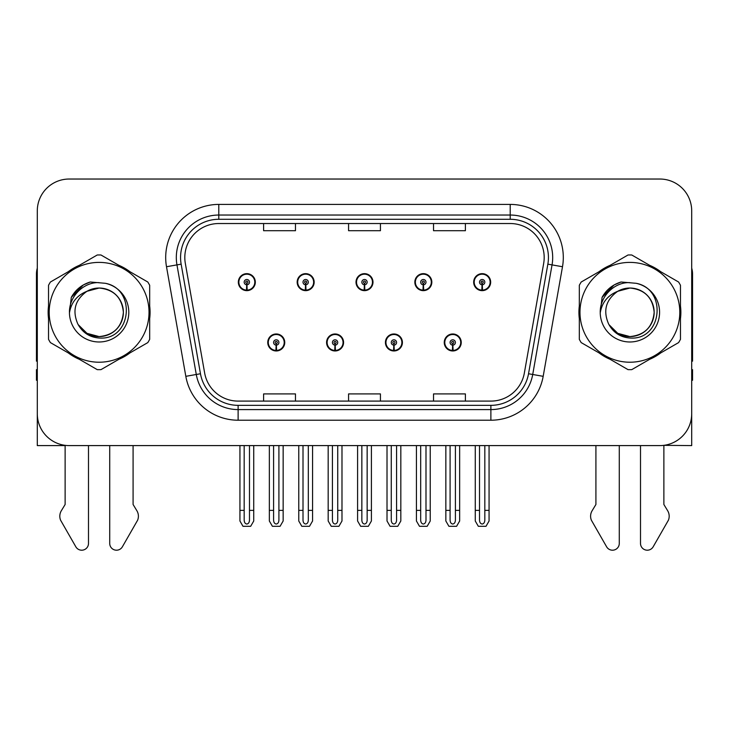 <?xml version="1.0" encoding="UTF-8"?>
<svg xmlns="http://www.w3.org/2000/svg" width="729" height="729" viewBox="0 0 729 729"><rect width="100%" height="100%" fill="white"/><g stroke="black" fill="none" stroke-linecap="round" stroke-linejoin="round"><path stroke-width="1.09" d="M267.753 342.475A8.493 8.493 0 0 0 276.245 350.968A8.493 8.493 0 0 0 284.747 342.475A8.493 8.493 0 0 0 276.245 333.973A8.493 8.493 0 0 0 267.753 342.475M326.583 342.475A8.493 8.493 0 0 0 335.085 350.968A8.493 8.493 0 0 0 343.578 342.475A8.493 8.493 0 0 0 335.085 333.973A8.493 8.493 0 0 0 326.583 342.475M385.422 342.475A8.493 8.493 0 0 0 393.915 350.968A8.493 8.493 0 0 0 402.417 342.475A8.493 8.493 0 0 0 393.915 333.973A8.493 8.493 0 0 0 385.422 342.475M414.837 282.15A8.493 8.493 0 0 0 423.33 290.643A8.493 8.493 0 0 0 431.832 282.15A8.493 8.493 0 0 0 423.33 273.657A8.493 8.493 0 0 0 414.837 282.15M356.007 282.15A8.493 8.493 0 0 0 364.5 290.643A8.493 8.493 0 0 0 372.993 282.15A8.493 8.493 0 0 0 364.5 273.657A8.493 8.493 0 0 0 356.007 282.15M297.168 282.15A8.493 8.493 0 0 0 305.67 290.643A8.493 8.493 0 0 0 314.163 282.15A8.493 8.493 0 0 0 305.67 273.657A8.493 8.493 0 0 0 297.168 282.15M238.337 282.15A8.493 8.493 0 0 0 246.83 290.643A8.493 8.493 0 0 0 255.323 282.15A8.493 8.493 0 0 0 246.83 273.657A8.493 8.493 0 0 0 238.337 282.15M444.253 342.475A8.493 8.493 0 0 0 452.755 350.968A8.493 8.493 0 0 0 461.247 342.475A8.493 8.493 0 0 0 452.755 333.973A8.493 8.493 0 0 0 444.253 342.475M473.677 282.15A8.493 8.493 0 0 0 482.17 290.643A8.493 8.493 0 0 0 490.663 282.15A8.493 8.493 0 0 0 482.17 273.657A8.493 8.493 0 0 0 473.677 282.15M663.873 445.337L691.703 445.592L691.703 210.891A31.857 31.857 0 0 0 659.836 179.033L69.164 179.033A31.857 31.857 0 0 0 37.297 210.891L37.297 445.592L65.127 445.592L65.127 504.486L61.354 510.71A10.616 10.616 0 0 0 60.58 520.178L75.834 546.805A6.78 6.78 0 0 0 88.491 543.415L88.491 445.592L109.724 445.592L109.724 543.415A6.78 6.78 0 0 0 122.381 546.805L137.635 520.178A10.616 10.616 0 0 0 136.861 510.71L133.088 504.486L133.088 445.592M595.912 445.592L595.912 504.486L592.139 510.71A10.616 10.616 0 0 0 591.365 520.178L606.619 546.805A6.78 6.78 0 0 0 619.276 543.415L619.276 445.592L640.509 445.592L640.509 543.415A6.78 6.78 0 0 0 653.166 546.805L668.42 520.178A10.616 10.616 0 0 0 667.646 510.71L663.873 504.486L663.873 445.592M48.533 305.952A50.975 50.975 0 0 0 48.533 318.673M68.307 352.936A50.975 50.975 0 0 0 79.324 359.297M118.891 359.297A50.975 50.975 0 0 0 129.908 352.936M149.682 318.673A50.975 50.975 0 0 0 149.682 305.952M579.318 305.952A50.975 50.975 0 0 0 579.318 318.673M599.092 352.936A50.975 50.975 0 0 0 610.109 359.297M649.676 359.297A50.975 50.975 0 0 0 660.693 352.936M680.467 318.673A50.975 50.975 0 0 0 680.467 305.952M184.811 257.51A33.981 33.981 0 0 1 218.791 223.53L510.209 223.53A33.981 33.981 0 0 1 543.67 263.415L524.351 373.011A33.981 33.981 0 0 1 490.881 401.096L238.119 401.096A33.981 33.981 0 0 1 204.649 373.011L185.33 263.415A33.981 33.981 0 0 1 184.811 257.51M180.564 257.51A38.236 38.236 0 0 0 181.147 264.153L200.466 373.749A38.236 38.236 0 0 0 238.119 405.342L490.881 405.342A38.236 38.236 0 0 0 528.534 373.749L547.853 264.153A38.236 38.236 0 0 0 510.209 219.283L218.791 219.283A38.236 38.236 0 0 0 180.564 257.51M166.504 266.732A53.099 53.099 0 0 1 218.791 204.412L510.209 204.412A53.099 53.099 0 0 1 562.496 266.732L543.178 376.328A53.099 53.099 0 0 1 490.881 420.214L238.119 420.214A53.099 53.099 0 0 1 185.822 376.328L166.504 266.732L176.956 264.891A42.482 42.482 0 0 1 218.791 215.037L510.209 215.037A42.482 42.482 0 0 1 552.044 264.891L532.717 374.487A42.482 42.482 0 0 1 490.881 409.589L238.119 409.589A42.482 42.482 0 0 1 196.283 374.487L176.956 264.891A42.482 42.482 0 0 1 176.318 257.51M129.908 271.689A50.975 50.975 0 0 0 118.891 265.329M79.324 265.329A50.975 50.975 0 0 0 68.307 271.689M660.693 271.689A50.975 50.975 0 0 0 649.676 265.329M610.109 265.329A50.975 50.975 0 0 0 599.092 271.689M659.836 179.033L69.164 179.033M37.297 210.891L37.297 413.735A31.857 31.857 0 0 0 69.164 445.592L659.836 445.592A31.857 31.857 0 0 0 691.703 413.735L691.703 210.891M348.571 223.53L348.571 230.719L380.429 230.719L380.429 223.53M263.606 223.53L263.606 230.719L295.473 230.719L295.473 223.53M433.527 223.53L433.527 230.719L465.394 230.719L465.394 223.53M380.429 401.096L380.429 393.906L348.571 393.906L348.571 401.096M295.473 401.096L295.473 393.906L263.606 393.906L263.606 401.096M465.394 401.096L465.394 393.906L433.527 393.906L433.527 401.096M455.406 445.592L455.406 520.233C455.242 522.52 454.349 523.786 452.755 524.023C451.151 523.786 450.267 522.52 450.094 520.233L450.094 510.373L445.847 510.373L445.847 520.998L448.918 526.302L456.591 526.302L459.653 520.998L459.653 445.592M452.636 345.127L452.408 350.43A7.964 7.964 0 0 1 444.79 342.475A7.964 7.964 0 0 1 452.755 334.511A7.964 7.964 0 0 1 460.719 342.475A7.964 7.964 0 0 1 453.101 350.43L452.864 345.127A2.652 2.652 0 0 0 455.406 342.475A2.652 2.652 0 0 0 452.755 339.814A2.652 2.652 0 0 0 450.094 342.475A2.652 2.652 0 0 0 452.636 345.127L452.709 343.532A1.066 1.066 0 0 1 451.688 342.475A1.066 1.066 0 0 1 452.755 341.409A1.066 1.066 0 0 1 453.812 342.475A1.066 1.066 0 0 1 452.8 343.532L452.864 345.127M460.974 344.598L460.427 344.598M460.427 340.352L460.974 340.352M445.073 344.598L444.526 344.598M444.526 340.352L445.073 340.352M445.847 445.592L445.847 510.373M450.094 445.592L450.094 510.373M455.406 510.373L459.653 510.373M484.821 445.592L484.821 520.233C484.657 522.52 483.774 523.786 482.17 524.023C480.566 523.786 479.682 522.52 479.518 520.233L479.518 510.373L475.262 510.373L475.262 520.998L478.333 526.302L486.006 526.302L489.068 520.998L489.068 445.592M482.051 284.802L481.823 290.106A7.964 7.964 0 0 1 474.205 282.15A7.964 7.964 0 0 1 482.17 274.186A7.964 7.964 0 0 1 490.134 282.15A7.964 7.964 0 0 1 482.516 290.106L482.288 284.802A2.652 2.652 0 0 0 484.821 282.15A2.652 2.652 0 0 0 482.17 279.499A2.652 2.652 0 0 0 479.518 282.15A2.652 2.652 0 0 0 482.051 284.802L482.124 283.216A1.066 1.066 0 0 1 481.104 282.15A1.066 1.066 0 0 1 482.17 281.093A1.066 1.066 0 0 1 483.227 282.15A1.066 1.066 0 0 1 482.215 283.216L482.288 284.802M490.398 284.274L489.842 284.274M489.842 280.027L490.398 280.027M474.488 284.274L473.941 284.274M473.941 280.027L474.488 280.027M475.262 445.592L475.262 510.373M479.518 445.592L479.518 510.373M484.821 510.373L489.068 510.373M396.576 445.592L396.576 520.233C396.403 522.52 395.519 523.786 393.915 524.023C392.32 523.786 391.427 522.52 391.263 520.233L391.263 510.373L387.017 510.373L387.017 520.998L390.079 526.302L397.752 526.302L400.822 520.998L400.822 445.592M393.806 345.127L393.569 350.43A7.964 7.964 0 0 1 385.951 342.475A7.964 7.964 0 0 1 393.915 334.511A7.964 7.964 0 0 1 401.879 342.475A7.964 7.964 0 0 1 394.261 350.43L394.034 345.127A2.652 2.652 0 0 0 396.576 342.475A2.652 2.652 0 0 0 393.915 339.814A2.652 2.652 0 0 0 391.263 342.475A2.652 2.652 0 0 0 393.806 345.127L393.87 343.532A1.066 1.066 0 0 1 392.858 342.475A1.066 1.066 0 0 1 393.915 341.409A1.066 1.066 0 0 1 394.981 342.475A1.066 1.066 0 0 1 393.961 343.532L394.034 345.127M402.144 344.598L401.597 344.598M401.597 340.352L402.144 340.352M386.242 344.598L385.687 344.598M385.687 340.352L386.242 340.352M387.017 445.592L387.017 510.373M391.263 445.592L391.263 510.373M396.576 510.373L400.822 510.373M337.737 445.592L337.737 520.233C337.573 522.52 336.68 523.786 335.085 524.023C333.481 523.786 332.597 522.52 332.424 520.233L332.424 510.373L328.178 510.373L328.178 520.998L331.248 526.302L338.921 526.302L341.983 520.998L341.983 445.592M334.966 345.127L334.739 350.43A7.964 7.964 0 0 1 327.121 342.475A7.964 7.964 0 0 1 335.085 334.511A7.964 7.964 0 0 1 343.049 342.475A7.964 7.964 0 0 1 335.431 350.43L335.194 345.127A2.652 2.652 0 0 0 337.737 342.475A2.652 2.652 0 0 0 335.085 339.814A2.652 2.652 0 0 0 332.424 342.475A2.652 2.652 0 0 0 334.966 345.127L335.039 343.532A1.066 1.066 0 0 1 334.019 342.475A1.066 1.066 0 0 1 335.085 341.409A1.066 1.066 0 0 1 336.142 342.475A1.066 1.066 0 0 1 335.13 343.532L335.194 345.127M343.313 344.598L342.758 344.598M342.758 340.352L343.313 340.352M327.403 344.598L326.856 344.598M326.856 340.352L327.403 340.352M328.178 445.592L328.178 510.373M332.424 445.592L332.424 510.373M337.737 510.373L341.983 510.373M278.906 445.592L278.906 520.233C278.733 522.52 277.849 523.786 276.245 524.023C274.651 523.786 273.758 522.52 273.594 520.233L273.594 510.373L269.347 510.373L269.347 520.998L272.409 526.302L280.082 526.302L283.153 520.998L283.153 445.592M276.136 345.127L275.899 350.43A7.964 7.964 0 0 1 268.281 342.475A7.964 7.964 0 0 1 276.245 334.511A7.964 7.964 0 0 1 284.21 342.475A7.964 7.964 0 0 1 276.592 350.43L276.364 345.127A2.652 2.652 0 0 0 278.906 342.475A2.652 2.652 0 0 0 276.245 339.814A2.652 2.652 0 0 0 273.594 342.475A2.652 2.652 0 0 0 276.136 345.127L276.2 343.532A1.066 1.066 0 0 1 275.188 342.475A1.066 1.066 0 0 1 276.245 341.409A1.066 1.066 0 0 1 277.312 342.475A1.066 1.066 0 0 1 276.291 343.532L276.364 345.127M284.474 344.598L283.927 344.598M283.927 340.352L284.474 340.352M268.573 344.598L268.026 344.598M268.026 340.352L268.573 340.352M269.347 445.592L269.347 510.373M273.594 445.592L273.594 510.373M278.906 510.373L283.153 510.373M425.991 445.592L425.991 520.233C425.818 522.52 424.934 523.786 423.33 524.023C421.736 523.786 420.852 522.52 420.679 520.233L420.679 510.373L416.432 510.373L416.432 520.998L419.494 526.302L427.176 526.302L430.238 520.998L430.238 445.592M423.221 284.802L422.984 290.106A7.964 7.964 0 0 1 415.366 282.15A7.964 7.964 0 0 1 423.33 274.186A7.964 7.964 0 0 1 431.304 282.15A7.964 7.964 0 0 1 423.686 290.106L423.449 284.802A2.652 2.652 0 0 0 425.991 282.15A2.652 2.652 0 0 0 423.33 279.499A2.652 2.652 0 0 0 420.679 282.15A2.652 2.652 0 0 0 423.221 284.802L423.285 283.216A1.066 1.066 0 0 1 422.273 282.15A1.066 1.066 0 0 1 423.33 281.093A1.066 1.066 0 0 1 424.396 282.15A1.066 1.066 0 0 1 423.385 283.216L423.449 284.802M431.559 284.274L431.012 284.274M431.012 280.027L431.559 280.027M415.658 284.274L415.111 284.274M415.111 280.027L415.658 280.027M416.432 445.592L416.432 510.373M420.679 445.592L420.679 510.373M425.991 510.373L430.238 510.373M367.152 445.592L367.152 520.233C366.988 522.52 366.104 523.786 364.5 524.023C362.896 523.786 362.012 522.52 361.848 520.233L361.848 510.373L357.593 510.373L357.593 520.998L360.664 526.302L368.336 526.302L371.407 520.998L371.407 445.592M364.382 284.802L364.154 290.106A7.964 7.964 0 0 1 356.536 282.15A7.964 7.964 0 0 1 364.5 274.186A7.964 7.964 0 0 1 372.464 282.15A7.964 7.964 0 0 1 364.846 290.106L364.618 284.802A2.652 2.652 0 0 0 367.152 282.15A2.652 2.652 0 0 0 364.5 279.499A2.652 2.652 0 0 0 361.848 282.15A2.652 2.652 0 0 0 364.382 284.802L364.454 283.216A1.066 1.066 0 0 1 363.434 282.15A1.066 1.066 0 0 1 364.5 281.093A1.066 1.066 0 0 1 365.566 282.15A1.066 1.066 0 0 1 364.546 283.216L364.618 284.802M372.729 284.274L372.173 284.274M372.173 280.027L372.729 280.027M356.827 284.274L356.271 284.274M356.271 280.027L356.827 280.027M357.593 445.592L357.593 510.373M361.848 445.592L361.848 510.373M367.152 510.373L371.407 510.373M308.321 445.592L308.321 520.233C308.148 522.52 307.264 523.786 305.67 524.023C304.066 523.786 303.182 522.52 303.009 520.233L303.009 510.373L298.762 510.373L298.762 520.998L301.824 526.302L309.506 526.302L312.568 520.998L312.568 445.592M305.551 284.802L305.314 290.106A7.964 7.964 0 0 1 297.696 282.15A7.964 7.964 0 0 1 305.67 274.186A7.964 7.964 0 0 1 313.634 282.15A7.964 7.964 0 0 1 306.016 290.106L305.779 284.802A2.652 2.652 0 0 0 308.321 282.15A2.652 2.652 0 0 0 305.67 279.499A2.652 2.652 0 0 0 303.009 282.15A2.652 2.652 0 0 0 305.551 284.802L305.615 283.216A1.066 1.066 0 0 1 304.604 282.15A1.066 1.066 0 0 1 305.67 281.093A1.066 1.066 0 0 1 306.727 282.15A1.066 1.066 0 0 1 305.715 283.216L305.779 284.802M313.889 284.274L313.342 284.274M313.342 280.027L313.889 280.027M297.988 284.274L297.441 284.274M297.441 280.027L297.988 280.027M298.762 445.592L298.762 510.373M303.009 445.592L303.009 510.373M308.321 510.373L312.568 510.373M249.482 445.592L249.482 520.233C249.318 522.52 248.434 523.786 246.83 524.023C245.226 523.786 244.343 522.52 244.179 520.233L244.179 510.373L239.932 510.373L239.932 520.998L242.994 526.302L250.667 526.302L253.738 520.998L253.738 445.592M246.712 284.802L246.484 290.106A7.964 7.964 0 0 1 238.866 282.15A7.964 7.964 0 0 1 246.83 274.186A7.964 7.964 0 0 1 254.795 282.15A7.964 7.964 0 0 1 247.177 290.106L246.949 284.802A2.652 2.652 0 0 0 249.482 282.15A2.652 2.652 0 0 0 246.83 279.499A2.652 2.652 0 0 0 244.179 282.15A2.652 2.652 0 0 0 246.712 284.802L246.785 283.216A1.066 1.066 0 0 1 245.773 282.15A1.066 1.066 0 0 1 246.83 281.093A1.066 1.066 0 0 1 247.896 282.15A1.066 1.066 0 0 1 246.876 283.216L246.949 284.802M255.059 284.274L254.512 284.274M254.512 280.027L255.059 280.027M239.158 284.274L238.602 284.274M238.602 280.027L239.158 280.027M239.932 445.592L239.932 510.373M244.179 445.592L244.179 510.373M249.482 510.373L253.738 510.373M37.297 361.11A21.241 21.241 0 0 0 36.45 361.165L36.45 274.077A21.241 21.241 0 0 1 37.297 268.135M37.297 380.283L36.45 380.283L36.45 369.658L37.297 369.658M691.703 268.135A21.241 21.241 0 0 1 692.55 274.077L692.55 361.165A21.241 21.241 0 0 0 691.703 361.11M691.703 369.658L692.55 369.658L692.55 380.283L691.703 380.283M123.365 311.438A24.276 24.276 0 0 0 86.961 291.29C75.06 299.756 72.034 310.682 77.866 324.068L78.194 324.642A24.276 24.276 0 0 0 99.108 336.588C113.852 335.149 121.943 327.057 123.383 312.313C121.943 297.569 113.852 289.477 99.108 288.037L86.961 291.29L99.108 288.037C113.852 289.477 121.943 297.569 123.383 312.313C121.943 327.057 113.852 335.149 99.108 336.588A24.276 24.276 0 0 0 123.383 312.313C121.943 297.569 113.852 289.477 99.108 288.037C113.852 289.477 121.943 297.569 123.383 312.313C121.943 327.057 113.852 335.149 99.108 336.588C113.852 335.149 121.943 327.057 123.383 312.313C121.943 297.569 113.852 289.477 99.108 288.037C113.852 289.477 121.943 297.569 123.383 312.313C121.943 327.057 113.852 335.149 99.108 336.588C113.852 335.149 121.943 327.057 123.383 312.313C121.943 297.569 113.852 289.477 99.108 288.037C113.852 289.477 121.943 297.569 123.383 312.313C121.943 327.057 113.852 335.149 99.108 336.588L86.97 333.335L78.194 324.642L86.97 333.335L99.108 336.588L86.97 333.335L78.194 324.642L86.97 333.335L99.108 336.588L86.97 333.335L78.194 324.642L86.97 333.335L99.108 336.588L86.97 333.335L78.194 324.642C82.842 332.834 89.813 337.29 99.108 338.01C131.575 340.725 136.642 288.976 105.331 283.299L90.278 281.995C81.894 284.574 75.57 289.686 71.305 297.341L69.446 312.951A29.67 29.67 0 0 0 99.108 341.983A29.67 29.67 0 0 0 105.331 283.299M99.108 362.222A49.918 49.918 0 0 0 149.026 312.313A49.918 49.918 0 0 0 99.108 262.394A49.918 49.918 0 0 0 49.198 312.313A49.918 49.918 0 0 0 99.108 362.222M99.108 369.658A57.345 57.345 0 0 0 100.985 369.63L147.805 342.603A57.345 57.345 0 0 0 149.682 339.34L149.682 285.285A57.345 57.345 0 0 0 147.805 282.023L100.985 254.995A57.345 57.345 0 0 0 97.23 254.995L50.41 282.023A57.345 57.345 0 0 0 48.533 285.285L48.533 339.34A57.345 57.345 0 0 0 50.41 342.603L97.23 369.63A57.345 57.345 0 0 0 99.108 369.658M69.437 312.313C69.237 295.473 84.518 281.831 99.108 282.642M69.446 312.951C71.16 302.499 77.001 295.272 86.961 291.29M71.305 297.341L83.316 284.966L90.104 282.041L83.316 284.966L71.342 297.277L83.316 284.966L90.104 282.041L83.316 284.966L71.305 297.341L83.316 284.966L90.278 281.995L83.316 284.966L79.37 287.663L83.316 284.966L90.278 281.995L83.316 284.966L79.37 287.663L83.316 284.966L90.278 281.995L83.316 284.966L79.37 287.663L83.316 284.966L90.278 281.995L83.316 284.966L79.37 287.663M90.104 282.041L83.316 284.966L71.342 297.277L83.316 284.966L90.104 282.041L83.316 284.966L71.342 297.277M654.15 311.438A24.276 24.276 0 0 0 617.745 291.29C605.845 299.756 602.819 310.682 608.651 324.068L608.979 324.642A24.276 24.276 0 0 0 629.892 336.588C644.636 335.149 652.728 327.057 654.168 312.313C652.728 297.569 644.636 289.477 629.892 288.037L617.745 291.29L629.892 288.037C644.636 289.477 652.728 297.569 654.168 312.313C652.728 327.057 644.636 335.149 629.892 336.588A24.276 24.276 0 0 0 654.168 312.313C652.728 297.569 644.636 289.477 629.892 288.037C644.636 289.477 652.728 297.569 654.168 312.313C652.728 327.057 644.636 335.149 629.892 336.588C644.636 335.149 652.728 327.057 654.168 312.313C652.728 297.569 644.636 289.477 629.892 288.037C644.636 289.477 652.728 297.569 654.168 312.313C652.728 327.057 644.636 335.149 629.892 336.588C644.636 335.149 652.728 327.057 654.168 312.313C652.728 297.569 644.636 289.477 629.892 288.037C644.636 289.477 652.728 297.569 654.168 312.313C652.728 327.057 644.636 335.149 629.892 336.588L617.755 333.335L608.979 324.642L617.755 333.335L629.892 336.588L617.755 333.335L608.979 324.642L617.755 333.335L629.892 336.588L617.755 333.335L608.979 324.642L617.755 333.335L629.892 336.588L617.755 333.335L608.979 324.642C613.627 332.834 620.598 337.29 629.892 338.01C662.36 340.725 667.427 288.976 636.116 283.299L621.062 281.995C612.679 284.574 606.355 289.686 602.09 297.341L600.231 312.951A29.67 29.67 0 0 0 629.892 341.983A29.67 29.67 0 0 0 636.116 283.299M629.892 362.222A49.918 49.918 0 0 0 679.802 312.313A49.918 49.918 0 0 0 629.892 262.394A49.918 49.918 0 0 0 579.974 312.313A49.918 49.918 0 0 0 629.892 362.222M629.892 369.658A57.345 57.345 0 0 0 631.77 369.63L678.59 342.603A57.345 57.345 0 0 0 680.467 339.34L680.467 285.285A57.345 57.345 0 0 0 678.59 282.023L631.77 254.995A57.345 57.345 0 0 0 628.015 254.995L581.195 282.023A57.345 57.345 0 0 0 579.318 285.285L579.318 339.34A57.345 57.345 0 0 0 581.195 342.603L628.015 369.63A57.345 57.345 0 0 0 629.892 369.658M600.222 312.313C600.022 295.473 615.303 281.831 629.892 282.642M600.231 312.951C601.944 302.499 607.786 295.272 617.745 291.29M620.889 282.041L614.1 284.966L602.127 297.277L614.1 284.966L620.889 282.041L614.1 284.966L602.127 297.277L614.1 284.966L620.889 282.041L614.1 284.966L602.127 297.277L614.1 284.966L620.889 282.041L614.1 284.966L602.09 297.341L614.1 284.966L621.062 281.995L614.1 284.966L610.155 287.663L614.1 284.966L621.062 281.995L614.1 284.966L610.155 287.663L614.1 284.966L621.062 281.995L614.1 284.966L610.155 287.663L614.1 284.966L621.062 281.995L614.1 284.966L610.155 287.663M510.209 204.412L510.209 219.283M176.956 264.891L181.147 264.153M238.119 420.214L238.119 405.342M490.881 405.342L490.881 420.214M528.534 373.749L543.178 376.328M185.822 376.328L200.466 373.749M547.853 264.153L562.496 266.732M218.791 204.412L218.791 219.283M452.408 350.43A7.964 7.964 0 0 1 444.79 342.475M481.823 290.106A7.964 7.964 0 0 1 474.205 282.15M393.569 350.43A7.964 7.964 0 0 1 385.951 342.475M334.739 350.43A7.964 7.964 0 0 1 327.121 342.475M275.899 350.43A7.964 7.964 0 0 1 268.281 342.475M422.984 290.106A7.964 7.964 0 0 1 415.366 282.15M364.154 290.106A7.964 7.964 0 0 1 356.536 282.15M305.314 290.106A7.964 7.964 0 0 1 297.696 282.15M246.484 290.106A7.964 7.964 0 0 1 238.866 282.15"/></g></svg>
